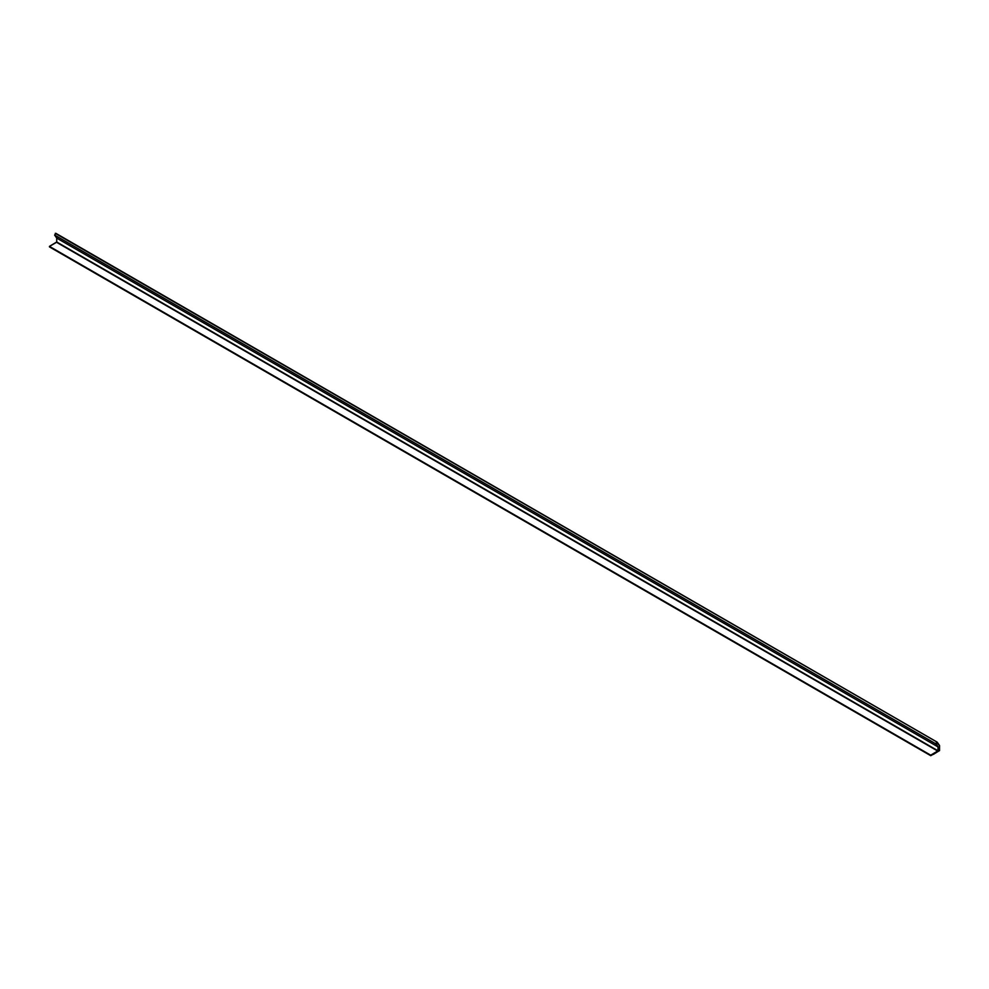 <?xml version="1.0" encoding="UTF-8"?>
<svg xmlns="http://www.w3.org/2000/svg" width="989" height="989" viewBox="0 0 989 989"><rect width="100%" height="100%" fill="white"/><g stroke="black" fill="none" stroke-linecap="round" stroke-linejoin="round"><path stroke-width="1.48" d="M936.558 742.257L935.965 743.79L938.091 746.819L938.091 750.738L930.822 755.547L939.463 750.564L939.463 745.607L936.558 742.257L939.463 745.595L939.463 750.564L930.822 755.547L938.091 750.738L938.091 746.819L935.965 743.79L936.558 742.257L939.463 745.595L939.463 750.552L930.822 755.547L939.463 750.552L939.463 745.595L937.152 742.319M55.94 233.416L937.226 742.22L55.94 233.416L54.605 235.073L935.891 743.876L937.226 742.22L939.55 745.521L939.55 750.614L930.736 755.695L49.45 246.891L930.736 755.695L49.45 246.385L930.736 755.188L938.005 750.787L938.005 746.893L935.891 743.876L54.605 235.073L56.719 238.089L938.005 746.893L56.719 238.089L56.719 241.984L938.005 750.787L56.719 241.984L937.832 751.096L56.546 242.293L49.45 246.385L56.719 241.984L56.719 238.089L54.605 235.073L55.94 233.416M936.558 742.158L935.891 743.876L938.005 746.893L938.005 750.787L930.736 755.695L939.55 750.614L939.55 745.521L937.226 742.22L55.273 233.355M936.904 752.184L933.381 754.372L936.904 752.184M55.817 233.305L937.102 742.109"/></g></svg>
